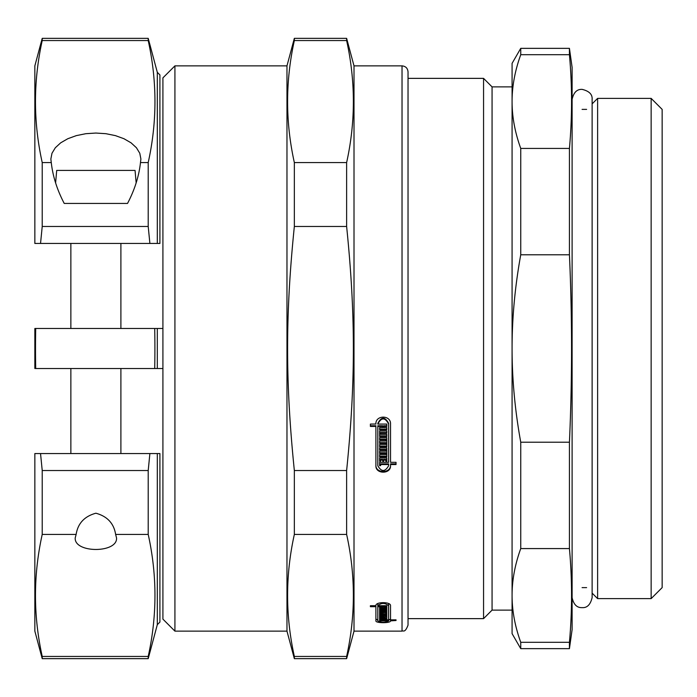 <?xml version="1.0" encoding="UTF-8"?>
<svg xmlns="http://www.w3.org/2000/svg" width="697" height="697" viewBox="0 0 697 697"><rect width="100%" height="100%" fill="white"/><g stroke="black" fill="none" stroke-linecap="round" stroke-linejoin="round"><path stroke-width="1.05" d="M483.561 78.369L483.561 618.631L408.033 618.631L408.033 78.369L483.561 78.369L492.065 86.872L492.065 610.128L483.561 618.631M492.065 86.872L512.077 86.872L512.077 101.562C512.06 86.35 514.944 70.728 520.746 54.706L569.432 54.706C572.254 85.949 572.254 117.183 569.432 148.426L520.746 148.426C514.944 132.404 512.06 116.782 512.077 101.562L512.077 348.5C512.06 318.067 514.944 286.824 520.746 254.78L569.432 254.78C572.254 317.257 572.254 379.743 569.432 442.22L520.746 442.22C514.944 410.176 512.06 378.933 512.077 348.5L512.077 610.128L492.065 610.128M520.746 642.294C514.944 626.272 512.06 610.65 512.077 595.438C512.06 580.218 514.944 564.596 520.746 548.574L569.432 548.574C572.254 579.817 572.254 611.051 569.432 642.294L520.746 642.294L520.746 648.646L569.432 648.646L569.432 642.294M569.432 648.646L572.106 629.635L572.106 67.365L569.432 48.354L569.432 54.706M569.432 148.426L569.432 254.78M569.432 442.22L569.432 548.574M520.746 442.22L520.746 548.574M520.746 148.426L520.746 254.78M520.746 54.706L520.746 48.354L512.077 63.366L512.077 101.562M512.077 595.438L512.077 633.634L520.746 648.646M582.082 109.385L586.613 109.385M597.617 98.382L597.617 598.618L651.146 598.618L651.146 98.382L597.617 98.382L592.119 103.879L592.119 99.383C592.511 94.4 589.174 91.063 582.108 89.373C576.968 89.12 573.631 92.457 572.106 99.383M651.146 98.382L662.15 109.385L662.15 587.615L651.146 598.618M174.921 631.133L174.921 65.866L162.915 77.872L162.915 619.128L174.921 631.133L286.972 631.133L294.343 658.648L346.627 658.648L346.627 656.443L294.343 656.443C285.352 615.773 285.352 575.095 294.343 534.425L346.627 534.425C355.618 575.095 355.618 615.773 346.627 656.443M157.313 624.678L159.909 622.072L159.909 453.547L157.313 453.547L157.313 624.678L148.208 658.648L148.208 656.443L42.221 656.443L42.221 658.648L148.208 658.648M159.909 243.453L159.909 74.927L157.313 72.322L157.313 243.453L159.909 243.453L40.539 243.453L42.221 226.481L148.208 226.481L149.89 243.453M51.273 162.575L50.855 159.038L51.987 153.253L55.316 147.764L60.683 142.833L67.809 138.72L76.348 135.619L85.862 133.693L95.881 133.049L105.9 133.693L115.414 135.619L123.953 138.72L131.08 142.833L136.446 147.764L139.775 153.253L140.899 159.038L140.48 162.575C138.982 176.193 134.669 189.811 127.534 203.428L64.22 203.428C57.093 189.811 52.772 176.193 51.273 162.575L42.221 162.575C33.229 121.905 33.229 81.227 42.221 40.557L42.221 38.352L34.85 65.866L34.85 243.453L40.539 243.453M149.89 453.547L148.208 470.519L42.221 470.519L40.539 453.547L159.909 453.547M40.539 453.547L34.85 453.547L34.85 631.133L42.221 658.648M55.603 182.893L56.701 170.416L55.603 182.893M135.052 170.416L136.159 182.893L135.052 170.416L56.701 170.416M115.632 534.425L116.556 537.962C117.558 553.296 74.204 553.296 75.198 537.962L76.13 534.425C77.864 523.421 84.45 516.346 95.881 513.21C107.312 516.346 113.89 523.421 115.632 534.425L148.208 534.425C157.2 575.095 157.2 615.773 148.208 656.443M148.208 470.519L148.208 534.425M42.221 470.519L42.221 534.425L76.13 534.425M127.534 203.428L123.866 203.428M67.897 203.428L64.22 203.428M42.221 162.575L42.221 226.481M157.313 72.322L148.208 38.352L148.208 40.557C157.2 81.227 157.2 121.905 148.208 162.575L148.208 226.481M148.208 162.575L140.48 162.575M162.88 328.487L34.85 328.487L34.85 368.513L162.88 368.513M35.704 368.513A1065.547 1065.547 0 0 1 35.704 328.487M154.717 328.487A1065.547 1065.547 0 0 1 154.717 368.513M157.313 328.487L157.313 368.513M42.221 656.443C33.229 615.773 33.229 575.095 42.221 534.425M396.035 463.862L390.529 463.862L390.529 465.727C390.991 474.3 375.439 474.3 375.901 465.727L375.901 426.433L370.395 426.433L370.395 424.081L375.901 424.011M375.901 426.433L375.901 425.745L370.395 425.745M390.529 465.038C390.991 473.611 375.439 473.611 375.901 465.038M379.612 429.125L379.612 427.601L382.705 427.601L382.705 426.433L377.809 426.433L377.809 465.727C381.416 472.069 385.023 472.069 388.621 465.727L388.621 464.55L380.632 464.55L380.632 465.657L379.612 465.657L379.612 462.32L388.621 462.32L388.621 424.011C384.971 417.233 381.364 417.25 377.809 424.081L386.818 424.081L386.818 425.745L383.725 425.745L383.725 427.601L386.818 427.601L386.818 429.125L379.612 429.125M388.621 461.632L388.621 423.323C384.971 416.545 381.364 416.562 377.809 423.393L377.809 423.942M377.809 424.081L377.809 423.393M380.632 464.977L379.612 464.977L379.612 462.32M388.621 464.55L388.621 463.862L380.632 463.862L380.632 464.55M382.705 426.433L382.705 425.745L377.809 425.745L377.809 426.433M386.818 432.497L380.632 432.497L380.632 434.344L386.818 434.344L386.818 435.852L379.612 435.852L379.612 430.981L386.818 430.981L386.818 432.497M379.612 446.071L379.612 444.468L385.807 444.468L385.807 443.318L379.612 443.318L379.612 441.018L385.807 441.018L385.807 439.868L379.612 439.868L379.612 437.69L386.818 437.69L386.818 446.071L379.612 446.071M385.807 439.868L385.807 439.188L379.612 439.188L379.612 437.69M385.807 443.318L385.807 442.639L379.612 442.639L379.612 441.018M379.612 456.152L379.612 454.575L385.807 454.575L385.807 453.451L379.612 453.451L379.612 451.186L385.807 451.186L385.807 450.044L379.612 450.044L379.612 447.892L386.818 447.892L386.818 456.152L379.612 456.152M385.807 450.044L385.807 449.365L379.612 449.365L379.612 447.892M385.807 453.451L385.807 452.762L379.612 452.762L379.612 451.186M386.818 457.955L386.818 461.196L385.807 461.196L385.807 459.393L383.725 459.393L383.725 461.196L382.705 461.196L382.705 460.081L380.632 460.081L380.632 461.196L379.612 461.196L379.612 457.955L386.818 457.955L386.818 460.517L385.807 460.517M380.632 460.517L379.612 460.517L379.612 457.955M382.705 460.081L382.705 459.393L380.632 459.393L380.632 460.081M383.725 460.517L382.705 460.517M390.529 618.98L388.621 620.252M377.809 620.252L375.901 618.98M383.725 606.242L382.705 606.242M388.621 617.951L388.595 603.576M377.835 603.576L377.809 605.649M380.632 608.943L386.818 608.603L386.818 609.5L380.632 609.5L380.632 609.962L386.818 609.962L386.818 610.825L379.612 610.825L379.612 608.603M385.807 611.278L385.807 612.114L379.612 612.114L379.612 611.278L386.818 611.278L386.818 612.785L385.807 612.785M385.807 615.068L385.807 615.826L379.612 615.826L379.612 615.068L386.818 615.068L386.818 616.226L385.807 616.226L385.807 616.993L379.612 616.993L379.612 616.218L379.612 616.993M379.612 619.494L379.612 618.474L386.818 618.474L386.818 619.494L379.612 619.494L379.612 618.474M386.818 618.474L386.818 619.494M385.807 618.474L385.807 619.145M383.725 618.474L383.725 619.145M379.612 615.826L379.612 615.068M386.818 615.068L386.818 618.108L379.612 618.108L379.612 617.368L379.612 618.108M379.612 617.368L385.807 616.993M379.612 612.114L379.612 611.278M386.818 611.278L386.818 614.667L379.612 614.667L379.612 613.83L379.612 614.667M379.612 613.83L385.807 613.83L379.612 613.412L379.612 612.55L379.612 613.412M386.818 608.603L386.818 609.5M380.632 608.603L380.632 609.5M379.612 619.842L379.612 620.844L379.612 619.842L388.621 619.842L388.621 605.676C384.971 602.713 381.364 602.722 377.809 605.71L386.818 605.71L386.818 606.712L383.725 606.712L383.725 607.209L386.818 607.209L386.818 608.124L379.612 608.124L379.612 607.209L379.612 608.124M388.621 605.676L388.621 603.794M386.818 605.71L386.818 606.712M383.725 605.71L383.725 606.712M386.818 607.209L386.818 608.124M379.612 607.209L382.705 607.209L382.705 606.712L377.809 606.712L377.809 620.861C381.416 622.674 385.023 622.674 388.621 620.861L379.612 620.844M375.901 605.649L375.901 605.676C375.343 601.668 390.991 601.633 390.529 605.676L390.529 619.842L396.035 619.842L396.035 620.513L390.529 620.861C390.991 623.292 375.439 623.292 375.901 620.861L375.901 606.712L370.395 606.712L370.395 605.71L375.901 605.71L375.901 606.712M396.035 619.842L396.035 620.513M385.807 460.081L383.725 460.081M386.818 447.892L386.818 456.831L379.612 456.831L379.612 454.575M386.818 437.69L386.818 446.751L379.612 446.751L379.612 444.468M386.818 434.344L386.818 436.531L379.612 436.531L379.612 430.981M386.818 430.981L386.818 433.177L380.632 433.177M388.621 424.011L388.621 423.323M386.818 424.081L386.818 426.433L383.725 426.433M386.818 427.601L386.818 429.814L379.612 429.814L379.612 427.601M375.901 423.942L375.901 424.081C375.343 414.889 390.991 414.802 390.529 424.011L390.529 462.32L396.035 462.32L396.035 464.55L390.529 464.55M382.705 618.474L382.705 619.145M380.632 618.474L380.632 619.145M379.612 616.218L385.807 615.826M379.612 612.55L385.807 612.55L385.807 613.412M385.807 612.55L385.807 612.114M386.818 609.962L386.818 610.825M382.705 605.71L382.705 606.712M377.809 603.794L377.809 606.712M388.621 619.842L388.621 620.513M380.632 619.842L380.632 620.513M390.529 619.842L390.529 620.513M402.03 631.133L354.006 631.133L354.006 65.866L402.03 65.866C405.671 66.224 407.675 68.219 408.033 71.869L408.033 625.131C404.879 633.521 403.127 630.184 402.03 631.133L402.03 65.866M294.343 470.519C285.352 382.244 285.352 314.756 294.343 226.481L346.627 226.481C355.618 314.756 355.618 382.244 346.627 470.519L294.343 470.519L294.343 534.425M294.343 162.575C285.352 121.905 285.352 81.227 294.343 40.557L346.627 40.557C355.618 81.227 355.618 121.905 346.627 162.575L294.343 162.575L294.343 226.481M42.221 40.557L148.208 40.557M346.627 470.519L346.627 534.425M354.006 65.866L346.627 38.352L346.627 40.557M346.627 162.575L346.627 226.481M294.343 656.443L294.343 658.648M174.921 65.866L286.972 65.866L294.343 38.352L294.343 40.557M286.972 65.866L286.972 631.133M520.746 48.354L569.432 48.354M582.091 587.615L586.613 587.615M592.119 593.121L597.617 598.618M70.867 368.513L70.867 453.547M120.895 368.513L120.895 453.547M70.867 243.453L70.867 328.487M120.895 243.453L120.895 328.487M42.221 38.352L148.208 38.352M354.006 631.133L346.627 658.648M294.343 38.352L346.627 38.352M592.119 99.383L592.119 597.617C590.446 604.665 587.118 608.002 582.108 607.627C576.968 607.88 573.631 604.543 572.106 597.617"/></g></svg>
